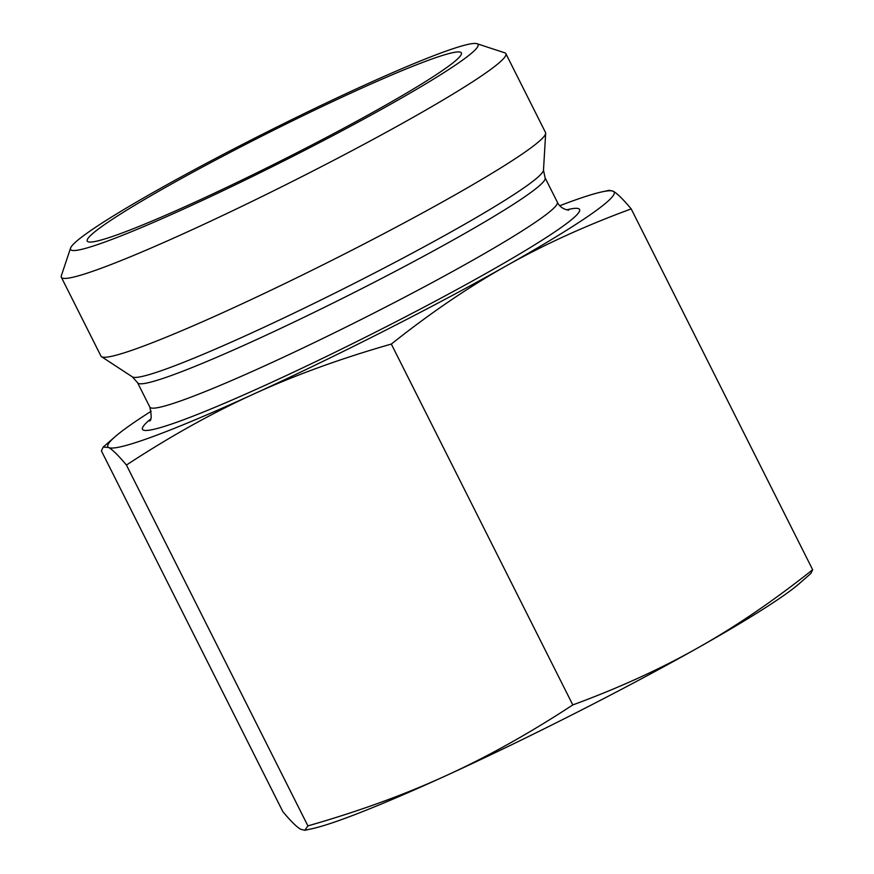 <?xml version="1.0" encoding="UTF-8"?>
<svg xmlns="http://www.w3.org/2000/svg" width="874" height="874" viewBox="0 0 874 874"><rect width="100%" height="100%" fill="white"/><g stroke="black" fill="none" stroke-linecap="round" stroke-linejoin="round"><path stroke-width="1.31" d="M572.809 704.914C618.858 687.969 660.591 668.927 697.998 647.787A283.351 20.758 153.3 0 1 445.62 775.861C486.982 757.026 529.371 733.373 572.809 704.914L391.323 344.072C340.827 358.493 294.931 375.175 253.602 394.087C212.251 412.932 169.851 436.585 126.424 465.044C118.449 455.507 112.528 449.651 108.638 447.477L103.198 447.084L101.384 450.842L282.87 811.684C290.834 821.21 296.767 827.066 300.656 829.251L304.786 830.3L307.899 825.886C358.395 811.454 404.301 794.783 445.62 775.861A283.351 20.758 153.3 0 1 312.138 828.694L304.786 830.3M812.667 569.739L810.864 573.497L799.044 583.81A283.351 20.758 153.3 0 1 697.998 647.787C735.46 626.734 773.676 600.722 812.667 569.739L631.192 208.897C585.132 225.842 543.409 244.884 505.991 266.024A283.351 20.758 -26.7 0 0 613.406 191.34A283.351 20.758 -26.7 0 0 601.913 191.887A283.351 20.758 -26.7 0 0 559.819 205.707M307.899 825.886L126.424 465.044M70.565 248.096L61.333 275.758A248.795 18.223 -26.7 0 0 61.333 277.255L100.98 356.1A248.795 18.223 -26.7 0 0 101.526 356.69A248.795 18.223 -26.7 0 0 140.856 347.087A248.795 18.223 -26.7 0 0 389.378 230.736A248.795 18.223 -26.7 0 0 545.671 133.307A248.795 18.223 -26.7 0 0 545.518 132.52L505.871 53.675A248.795 18.223 -26.7 0 0 504.669 52.779L476.953 43.7A228.07 16.704 153.3 0 1 281.81 161.919A228.07 16.704 153.3 0 1 70.565 248.096A228.07 16.704 153.3 0 1 360.765 86.876A228.07 16.704 153.3 0 1 476.953 43.7M151.224 411.206A283.351 20.758 -26.7 0 0 115.018 436.771A283.351 20.758 -26.7 0 0 108.638 447.477A283.351 20.758 -26.7 0 0 253.602 394.087A283.351 20.758 -26.7 0 0 505.991 266.024C468.54 287.076 430.314 313.089 391.323 344.072M601.913 191.887L609.265 190.281L613.406 191.34C617.295 193.515 623.217 199.37 631.192 208.897M61.333 277.255A248.795 18.223 -26.7 0 0 101.198 268.252A248.795 18.223 -26.7 0 0 354.21 149.52A248.795 18.223 -26.7 0 0 505.871 53.675M353.697 91.803A209.41 15.339 153.3 0 1 461.472 53.128A209.41 15.339 153.3 0 1 194.924 202.189A209.41 15.339 153.3 0 1 87.367 241.29A209.41 15.339 153.3 0 1 353.697 91.803M543.486 170.135A230.288 16.868 153.3 0 1 398.828 260.31A230.288 16.868 153.3 0 1 168.791 368.009A230.288 16.868 153.3 0 1 132.389 376.891L137.589 382.736A228.07 16.704 -26.7 0 0 348.846 295.183A228.07 16.704 -26.7 0 0 545.081 177.793L543.486 170.135L545.671 133.307M545.081 177.793L557.339 202.156A228.07 16.704 153.3 0 1 361.093 319.545A228.07 16.704 153.3 0 1 149.847 407.098L137.589 382.736M150.437 419.203A244.654 17.917 -26.7 0 0 369.079 335.408A244.654 17.917 -26.7 0 0 566.702 209.836M132.389 376.891L101.526 356.69M149.443 421.017C151.573 420.525 151.715 415.893 149.847 407.098M557.339 202.156C559.972 208.154 566.439 210.044 568.755 210.131L568.734 210.131M115.018 436.771L103.198 447.084"/></g></svg>
